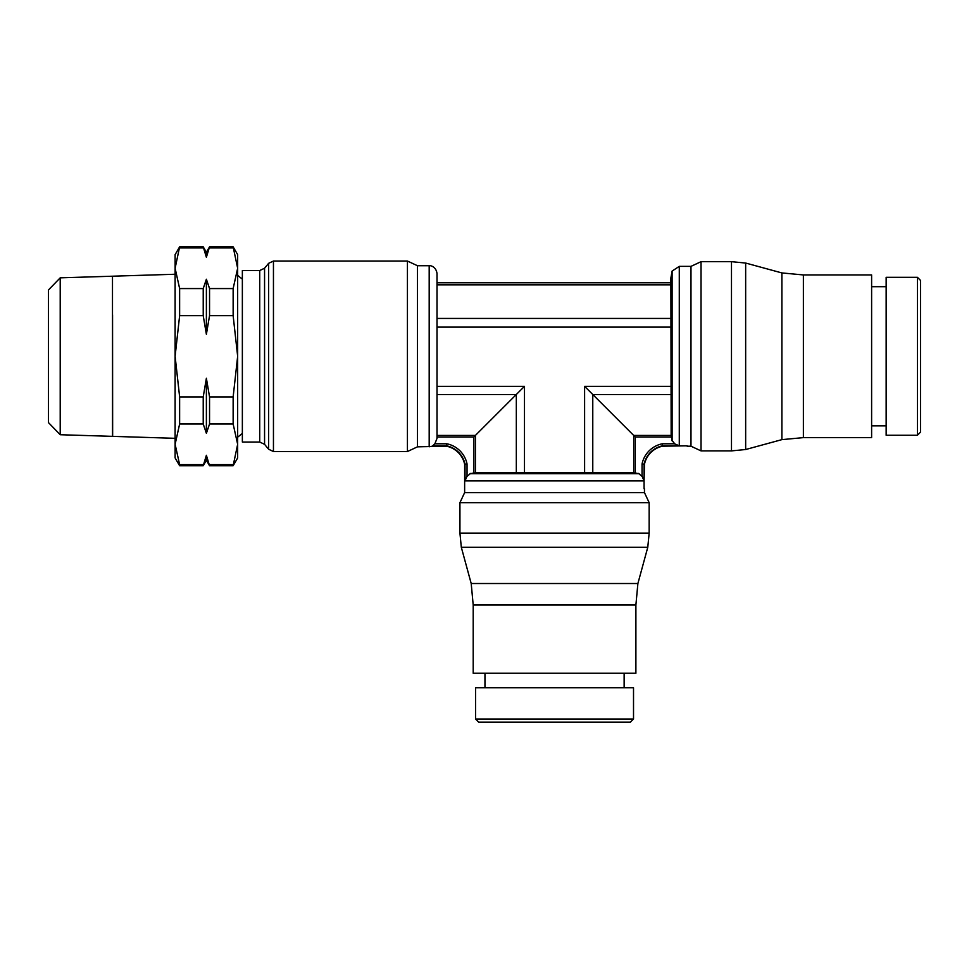 <?xml version="1.0" encoding="UTF-8"?>
<svg xmlns="http://www.w3.org/2000/svg" width="969" height="969" viewBox="0 0 969 969"><rect width="100%" height="100%" fill="white"/><g stroke="black" fill="none" stroke-linecap="round" stroke-linejoin="round"><path stroke-width="1.45" d="M644.07 480.903L644.458 464.248A23.45 23.45 0 0 1 662.505 446.2L687.106 445.813L679.281 445.813L674.521 443.79L662.263 443.79L662.469 445.813A23.837 23.837 0 0 0 644.07 464.199L642.047 463.994L642.047 476.142L644.07 480.903L465.023 480.903L467.046 476.142L467.046 463.994L465.023 464.199L465.023 480.903M644.458 488.727L644.458 492.603L464.635 492.603L464.635 464.248A23.45 23.45 0 0 0 446.588 446.2L417.482 446.83L407.428 451.53L273.452 451.53L268.631 449.253L264.561 444.323L259.728 442.046L242.359 442.046L242.359 270.521L259.728 270.521L259.728 442.046M465.023 464.199A23.837 23.837 0 0 0 446.624 445.813L446.83 443.79A25.86 25.86 0 0 1 467.046 463.994M670.887 386.34L584.61 386.34L633.69 435.42L671.154 435.42L670.887 277.909L672.111 271.078L679.281 266.366L690.982 266.366L701.035 261.678L701.035 450.888L690.982 446.2L687.106 446.2M690.982 266.366L690.982 446.2M917.425 277.316L920.55 280.441L920.55 432.126L917.425 435.251L886.15 435.251L886.15 277.316L917.425 277.316L917.425 435.251M871.615 286.703L886.15 286.703M886.15 425.863L871.615 425.863M701.035 261.678L731.486 261.678L745.658 263.047L781.886 272.931L803.386 274.942L871.615 274.942L871.615 437.625L803.386 437.625L781.886 439.635L745.658 449.519L731.486 450.888L701.035 450.888M803.386 274.942L803.386 437.625M781.886 272.931L781.886 439.635M745.658 263.047L745.658 449.519M731.486 261.678L731.486 450.888M672.111 271.078L672.111 440.871L671.432 437.055L635.325 437.055L633.69 435.42L633.69 472.787L475.404 472.787L475.404 435.42L524.483 386.34L524.483 472.509M675.03 444.153L671.783 440.18M679.281 266.366L679.281 445.813M671.142 435.311L671.469 437.31M259.728 270.521L264.561 268.243L268.631 263.314L268.631 449.253M268.631 263.314L273.452 261.036L407.428 261.036L417.482 265.736L429.182 265.736L429.182 446.83M417.482 265.736L417.482 446.83M407.428 261.036L407.428 451.53M429.182 265.736C429.764 265.349 436.014 266.087 437.007 273.549L437.007 438.388L434.875 443.79L446.83 443.79M644.458 492.603L649.157 502.669L459.936 502.669L464.635 492.603M633.52 719.046L630.383 722.171L478.71 722.171L475.573 719.046L475.573 687.772L633.52 687.772L633.52 719.046L475.573 719.046M624.133 673.249L624.133 687.772M484.96 687.772L484.96 673.249M649.157 502.669L649.157 533.107L647.776 547.291L637.893 583.52L635.894 605.007L635.894 673.249L473.199 673.249L473.199 605.007L471.2 583.52L461.317 547.291L459.936 533.107L459.936 502.669M635.894 605.007L473.199 605.007M637.893 583.52L471.2 583.52M647.776 547.291L461.317 547.291M649.157 533.107L459.936 533.107M638.438 473.405L642.423 476.651M635.325 437.055L635.325 473.054L639.14 473.732L469.953 473.732L473.768 473.054L473.768 437.055L475.404 435.42L437.007 435.42M233.141 465.738L237.659 457.925L237.659 444.311L233.141 465.738L209.546 465.738L206.385 460.275L203.224 465.738L206.385 455.285L209.546 465.738M233.141 246.829L237.659 268.256L237.659 254.641L233.141 246.829L209.546 246.829L206.385 257.282L203.224 246.829L179.628 246.829L175.11 254.641L175.11 268.256L179.628 246.829M206.385 334.317L206.385 279.242L209.546 288.568L209.546 315.652L206.385 334.317L203.224 315.652L179.628 315.652L179.628 288.568L175.11 268.256L175.11 457.925L179.628 465.738L203.224 465.738M112.561 397.726L112.561 436.365L175.11 438.315M112.561 314.84L112.646 436.365M175.11 274.251L112.598 276.201M48.45 422.593L60.211 434.73L112.489 436.353L112.489 276.213L60.211 277.837L48.45 289.973L48.45 422.593M206.385 460.275L206.385 455.285M203.224 246.829L206.385 252.291L209.546 246.829M206.385 257.282L206.385 252.291M206.385 378.249L209.546 396.915L209.546 423.998L206.385 433.325L206.385 378.249L203.224 396.915L203.224 423.998L179.628 423.998L179.628 396.915L203.224 396.915M203.224 315.652L203.224 288.568L206.385 279.242M206.385 433.325L203.224 423.998M179.628 465.738L179.628 464.623L203.224 464.623M209.546 464.623L233.141 464.623M209.546 396.915L233.141 396.915L233.141 423.998L209.546 423.998M179.628 288.568L203.224 288.568M209.546 288.568L233.141 288.568L233.141 315.652L209.546 315.652M203.224 247.943L179.628 247.943M233.141 247.943L209.546 247.943M60.211 277.837L60.211 434.73M233.141 288.568L237.659 268.256L237.659 444.311L233.141 423.998M179.628 396.915L175.11 356.277L179.628 315.652M179.628 464.623L175.11 444.311L179.628 423.998M233.141 315.652L237.659 356.277L233.141 396.915M466.67 476.651L470.655 473.405M644.07 464.199L644.07 488.727M635.579 473.102L633.569 472.775M475.525 472.775L473.514 473.102M434.899 443.766L432.283 446.2M670.887 284.825L437.007 284.825M273.452 261.036L273.452 451.53M264.561 268.243L264.561 444.323M473.768 437.055L437.007 437.055M662.263 443.79A25.86 25.86 0 0 0 642.047 463.994M687.106 445.813L662.469 445.813M670.887 394.516L592.774 394.516L592.774 472.509M584.61 386.34L584.61 472.509M437.007 394.516L516.32 394.516L516.32 472.509M446.624 445.813L432.283 445.813M524.483 386.34L437.007 386.34M670.887 327.122L437.007 327.122M670.887 318.438L437.007 318.438M242.359 433.446L237.659 437.164M237.659 275.402L242.359 279.12M670.887 282.791L437.007 282.791"/></g></svg>
